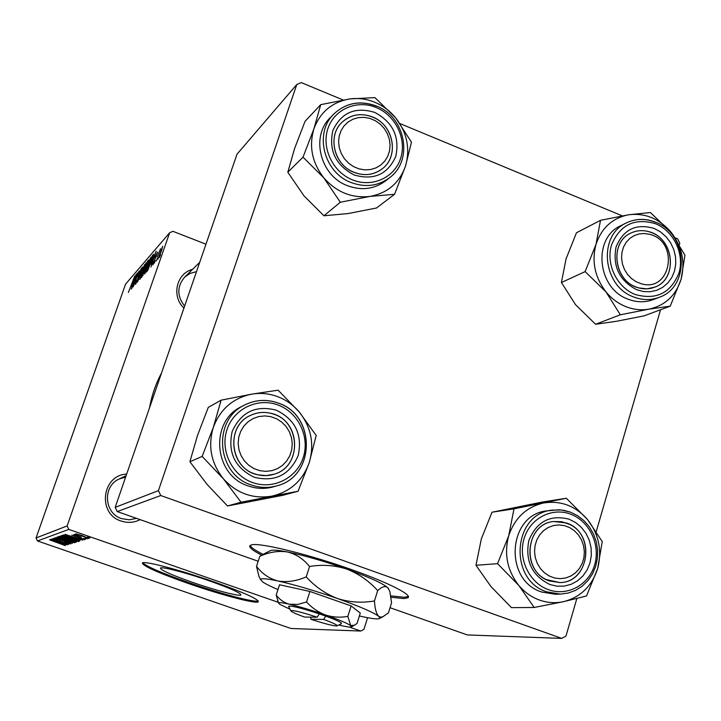 <?xml version="1.0" encoding="UTF-8"?>
<svg xmlns="http://www.w3.org/2000/svg" width="721" height="721" viewBox="0 0 721 721"><rect width="100%" height="100%" fill="white"/><g stroke="black" fill="none" stroke-linecap="round" stroke-linejoin="round"><path stroke-width="1.08" d="M391.061 597.258L403.994 598.583L407.987 597.736C412.7 594.582 384.005 580.576 343.241 566.724C302.55 552.854 261.029 543.003 252.008 544.743L249.971 545.563C248.682 547.275 252.575 550.465 261.642 555.125M390.863 595.87L404.4 597.276L408.374 596.429M192.372 582.316C215.137 590.265 239.796 596.736 240.913 594.951C240.823 593.004 230.314 588.309 209.387 580.856C185.883 572.627 161.062 566.21 160.441 568.112C160.99 570.248 171.634 574.988 192.372 582.316M188.514 583.559C221.095 594.924 256.577 604.279 258.334 601.765C258.361 599.034 243.256 592.283 213.028 581.523C178.925 569.572 143.1 560.325 142.361 563.074C143.326 566.21 158.71 573.033 188.514 583.559M142.767 562.831C146.832 566.652 162.189 573.249 188.83 582.622C220.184 593.554 254.504 602.72 258.298 600.999M140.135 519.643C134.016 522.734 127.68 523.194 121.128 521.031C97.164 513.893 101.859 475.013 126.662 474.103M125.643 477.077L119.163 479.005C102.418 486.152 104.04 513.352 121.588 518.624L129.302 519.814L136.494 518.363M149.508 407.879C151.743 395.469 155.781 383.77 161.612 372.793M367.575 617.699L363.925 629.361L360.761 631.037L290.96 628.478L37.483 540.948L36.05 537.965L67.134 525.942L68.801 529.403L278.234 602.305M69.522 537.902L78.409 541.606L63.087 536.649L61.177 535.532L69.522 537.902M77.021 538.857L65.034 534.333L82.906 540.119L77.021 538.857L77.246 538.226M65.205 545.599L49.497 539.804L65.223 545.536M66.756 542.003L70.892 543.886L64.674 542.174L68.991 543.219L66.692 542.129L54.156 538.028L66.692 542.129M56.86 537.208L72.488 543.264L55.355 537.74L70.018 542.48L56.86 537.208M65.791 539.128L74.551 542.769L59.483 537.893L57.59 536.803L65.791 539.128M87.457 537.1L89.927 538.001L87.457 537.1M349.243 627.027L360.761 631.037M68.801 529.403L37.483 540.948M71.758 540.083L76.372 542.075L75.399 542.381L59.014 536.451L60.149 536.244L71.758 540.083M61.772 543.661L50.515 539.443L67.206 544.86L61.772 543.661L61.97 543.102M58.004 541.228L67.432 544.788L51.588 539.065L66.197 543.571L52.876 538.614L68.819 544.373L58.004 541.228M84.772 539.705L71.776 535.135L84.817 539.587M79.977 540.741L79.292 541.21L62.646 535.171L63.709 534.955L71.009 537.145L79.977 540.741M81.761 535.442L88.926 538.443L75.723 533.801L81.761 535.442M85.006 537.857L87.457 538.749L85.006 537.857M81.482 537.244L73.74 534.612L76.57 535.469L74.741 534.432L81.482 537.244M83.248 538.398L85.682 539.281L83.248 538.398M149.427 263.129L144.714 274.034L149.157 260.632L151.059 257.064L149.427 263.129M150.95 264.256L156.187 251.187L150.905 266.995L152.041 263.021L150.95 264.256M128.392 292.456L134.791 275.954L128.392 292.456M137.999 278.874L135.521 284.435L136.512 280.154L136.044 282.695L137.657 279.351L139.099 273.286L141.496 268.131L140.451 272.159L140.784 270.005L139.423 272.853L137.999 278.874M144.606 264.589L137.486 282.1L142.533 266.986L138.504 279.604L144.606 264.589M144.515 268.753L139.892 279.46L144.281 266.256L146.129 262.759L144.515 268.753M160.594 254.63L159.341 257.496L160.594 254.63M205.972 244.194L172.932 231.315L169.642 232.757L67.134 525.942M169.642 232.757L125.553 284.173L36.05 537.965M145.245 270.357L141.514 277.567L147.562 261.173L148.589 260.065L145.245 270.357M131.384 286.462L136.242 274.268L131.24 289.13L132.34 285.381L131.384 286.462M135.386 278.811L131.519 288.824L137.369 272.962L133.872 284.759L139.144 270.916L133.259 286.859L135.386 278.811M152.879 264.904L153.6 261.507L153.321 263.462L154.483 261.074L155.529 256.496L157.575 252.179L152.879 264.904M147.886 270.159L146.381 272.087L152.537 255.414L153.609 254.297L147.886 270.159M161.684 250.43L157.872 259.236L162.676 246.258L161.684 250.43M157.493 258.136L156.259 260.966L157.493 258.136M157.169 257.027L160.495 248.781L157.169 257.027M155.276 260.651L154.042 263.462L155.276 260.651M675.334 237.894L677.686 238.867L679.795 243.31L679.479 244.428M660.544 309.76L596.285 531.458M576.836 598.547L565.967 636.066L561.731 638.4L160.765 495.525L117.217 511.568L258.181 561.244M390.061 607.722L467.307 634.94L561.731 638.4M343.043 99.949L301.261 82.6L296.791 84.492L237.011 154.195L115.189 507.359L158.413 490.64L160.765 495.525M296.791 84.492L158.413 490.64M400.119 123.642L622.241 215.849M117.217 511.568L115.189 507.359M183.936 308.074C171.201 296.349 176.402 273.349 192.579 269.348M196.5 271.637L190.083 273.394L184.639 277.161C176.897 286.471 176.888 296.115 184.621 306.092M148.355 261.48L147.562 261.173M147.165 262.732L145.272 267.851L147.445 263.634L147.895 261.948L147.165 262.732M145.948 268.104L145.272 267.851M144.57 269.762L142.524 275.314L144.957 270.663L145.408 268.879L144.57 269.762M143.119 275.539L142.524 275.314M144.092 267.194L140.604 277.558L144.272 268.924L145.426 264.661L144.092 267.194M138.765 276.504L138.234 276.296M134.124 279.559L132.159 284.507L134.124 279.559M132.727 284.723L132.159 284.507M153.906 256.856L151.789 262.165L153.906 256.856M152.437 262.408L151.789 262.165M153.393 255.748L152.537 255.414M152.131 257L147.417 269.78L151.761 260.182L152.897 256.279L152.131 257M147.976 269.996L147.417 269.78M148.977 261.579L145.435 272.096L149.184 263.309L150.338 258.983L148.977 261.579M162.126 247.79L158.476 257.658L162.126 247.79M75.669 541.615L75.399 542.381M61.168 537.064L66.738 538.749L61.168 537.064L61.357 536.532M68.207 539.614L74.326 541.417L68.207 539.614L68.396 539.065M60.934 538.281L72.605 542.102L65.377 539.137L59.537 537.478L60.934 538.281M55.517 541.219L60.6 542.778L55.517 541.219M70.37 536.235L75.822 537.902L70.37 536.235M79.553 540.48L79.292 541.21M64.836 535.793L78.03 540.272L70.667 537.181L64.836 535.793L65.034 535.243M64.566 537.037L76.435 540.921L69.099 537.911L63.151 536.226L64.566 537.037M77.372 534.333L87.295 537.893L77.372 534.333M250.169 545.391C250.899 547.401 255.198 550.393 263.066 554.359M394.54 194.3L376.524 207.99L348.207 213.551L323.927 215.777L303.947 195.806L287.814 172.229L303.018 157.16L323.792 177.826L340.312 202.24L369.846 196.436L394.54 194.3L405.463 166.227L411.475 142.181L395.613 117.793L374.929 97.614L350.145 98.885C358.562 97.849 366.827 99.002 374.938 102.337C383.022 105.753 389.917 110.908 395.613 117.793C407.131 132.772 410.42 148.923 405.463 166.227C399.344 183.107 387.474 193.174 369.846 196.436C351.884 198.41 336.536 192.21 323.792 177.826C312.031 162.595 308.75 146.219 313.95 128.708L303.018 157.16M374.731 112.404C392.9 122.182 399.912 136.855 395.766 156.43C387.655 174.464 373.757 180.638 354.065 174.951C335.635 165.163 328.56 150.374 332.85 130.591C341.213 112.566 355.174 106.51 374.731 112.404M354.119 172.409C364.682 176.284 374.181 174.996 382.626 168.534C399.506 155.736 393.342 124.688 372.451 116.919C360.897 112.665 350.748 114.45 342.006 122.273C327.028 135.863 334.057 165.082 354.119 172.409M376.479 106.068C360.284 100.102 346.107 102.724 333.949 113.936L330.371 117.577C310.372 136.332 320.178 175.78 347.378 185.657C361.563 190.867 374.388 189.208 385.834 180.71L389.8 177.546C378.282 186.108 365.376 187.766 351.091 182.521C323.702 172.553 313.815 132.817 333.949 113.936C346.035 102.797 360.158 100.201 376.317 106.167M287.814 172.229L294.538 148.688L305.019 121.371L320.71 104.662L313.95 128.708C320.385 111.755 332.453 101.814 350.145 98.885L320.71 104.662M323.927 215.777L340.312 202.24M375.262 120.668L369.819 118.379L364.096 117.343L358.373 117.613L352.957 119.199L348.099 122.002L344.052 125.896L341.024 130.681L339.167 136.125L338.582 141.947L339.303 147.859L341.285 153.555L344.431 158.746L348.585 163.171L353.533 166.605L359.022 168.876L364.781 169.877L370.504 169.552L375.911 167.921L380.733 165.082L384.735 161.162L387.718 156.376L389.529 150.95L390.079 145.164L389.358 139.306L387.384 133.655L384.266 128.5L380.165 124.102L375.262 120.668M350.875 170.868C332.958 161.81 328.1 135.007 342.006 122.273C351.938 113.621 363.15 112.359 375.659 118.469C394.342 128.023 398.343 156.52 382.626 168.534C372.982 175.735 362.402 176.51 350.875 170.868M270.835 416.657L264.814 415.918L258.812 416.558L253.125 418.55L248.033 421.812L243.806 426.174L240.652 431.419L238.732 437.277L238.155 443.469L238.939 449.67L241.057 455.564L244.392 460.854L248.781 465.27L253.99 468.596L259.776 470.66L265.824 471.363L271.835 470.669L277.504 468.623L282.56 465.315L286.733 460.935L289.833 455.699L291.708 449.859L292.257 443.712L291.464 437.566L289.364 431.726L286.066 426.471L281.722 422.073L276.567 418.748L270.835 416.657M258.046 474.851C230.116 469.768 224.7 426.291 250.529 415.386C256.964 412.358 263.679 411.655 270.663 413.268C300.441 418.937 303.208 466.379 274.07 474.22L266.13 475.617L258.046 474.851M298.07 491.244L282.713 495.336L227.494 505.971L207.125 484.458L189.893 461.755L202.15 456.42L223.348 478.744L241.039 502.222L298.07 491.244L309.246 462.594L316.195 435.457L299.224 411.952L278.117 390.178L251.575 394.171C260.425 392.675 269.104 393.495 277.612 396.622C286.075 399.849 293.285 404.959 299.224 411.952C311.22 427.211 314.563 444.091 309.246 462.594C302.712 480.691 290.166 491.893 271.619 496.183C252.738 499.13 236.65 493.317 223.348 478.744C211.082 463.233 207.738 446.101 213.335 427.364L202.15 456.42M276.35 410.195C295.385 419.649 302.649 434.799 298.161 455.663C289.518 475.103 274.863 482.295 254.198 477.239C234.884 467.794 227.548 452.518 232.198 431.419C241.12 411.979 255.838 404.914 276.35 410.195M254.513 473.796C261.047 476.094 267.563 476.239 274.07 474.22C301.45 466.829 301.405 423.002 274.169 414.341C266.094 411.484 258.217 411.835 250.529 415.386C226.322 425.669 228.981 465.847 254.513 473.796M278.279 403.075C266.743 398.992 255.531 399.632 244.653 405.004L241.634 406.563C209.396 421.262 213.632 475.202 248.087 485.891C256.622 488.883 265.166 489.171 273.719 486.756L276.981 485.801C268.365 488.234 259.767 487.946 251.169 484.927C216.462 474.157 212.19 419.802 244.653 405.004C255.504 399.65 266.689 399.01 278.207 403.093M189.893 461.755L197.563 435.259L208.279 407.392L221.104 400.173L213.335 427.364C220.22 409.158 232.964 398.1 251.575 394.171L221.104 400.173M227.494 505.971L241.039 502.222M641.167 283.723C671.062 293.032 679.723 241.463 649.657 234.325L644.349 233.487L639.094 233.919L634.147 235.614L629.757 238.48L626.143 242.382L623.494 247.123L621.944 252.476L621.574 258.145L622.412 263.868L624.395 269.348L627.45 274.304L631.398 278.486L636.048 281.677L641.167 283.723M648.585 231.603C673.883 237.371 678.623 278.973 654.803 287.129L647.007 288.842L638.905 287.949C614.238 282.542 608.524 242.364 630.992 233.018C636.571 230.414 642.429 229.945 648.585 231.603M648.774 309.183C641.023 310.472 633.317 309.606 625.666 306.569C618.032 303.442 611.462 298.548 605.964 291.879L620.33 314.789L648.774 309.183L670.233 306.164L681.111 279.225L684.95 255.225L671.161 232.324L650.423 212.533L628.856 214.741L600.503 220.32L596.006 244.338L585.119 271.628L605.964 291.879C594.843 277.288 591.526 261.444 596.006 244.338C601.638 227.755 612.589 217.886 628.856 214.741C645.331 212.83 659.427 218.688 671.161 232.324C682.057 246.69 685.374 262.327 681.111 279.225C675.757 295.727 664.978 305.713 648.774 309.183M636.427 289.626C619.258 280.442 612.48 266.202 616.076 246.915C623.458 229.26 636.219 223.131 654.353 228.512L660.598 231.964L666.078 236.749L670.521 242.644L673.711 249.349L675.496 256.532L675.775 263.85L674.541 270.925L671.846 277.414L667.826 282.993L662.671 287.382L656.642 290.347L650.036 291.753L643.186 291.509L636.427 289.626M651.685 232.676C644.547 229.846 637.652 229.963 630.992 233.018C609.939 241.823 613.156 278.901 635.778 286.895C642.276 289.436 648.621 289.509 654.803 287.129C677.163 279.433 674.883 241.039 651.685 232.676M655.578 222.212C645.52 218.229 635.805 218.463 626.423 222.897L620.925 225.637C592.455 237.948 597.078 288.283 627.865 299.098C636.589 302.496 645.115 302.64 653.451 299.548L659.174 297.331C650.793 300.45 642.213 300.296 633.435 296.872C602.45 285.976 597.781 235.289 626.423 222.897C635.706 218.508 645.331 218.301 655.317 222.266M670.233 306.164L644.114 315.843L616.797 321.224L595.573 324.27L620.33 314.789M595.573 324.27L575.529 304.677L561.425 282.515L585.119 271.628M561.425 282.515L566.012 259.019L576.458 232.775L600.503 220.32M549.312 576.034L554.647 578.017L560.217 578.666L565.751 577.972L570.96 575.971L575.583 572.753L579.405 568.49L582.217 563.398L583.902 557.73L584.361 551.772L583.586 545.815L581.604 540.155L578.53 535.081L574.502 530.836L569.716 527.628L564.426 525.627L558.883 524.924L553.358 525.573L548.14 527.529L543.481 530.71L539.614 534.955L536.757 540.047L535.036 545.734L534.54 551.736L535.315 557.739L537.307 563.443L540.417 568.563L544.49 572.825L549.312 576.034M569.608 524.383C596.015 536.397 588.336 582.793 559.748 582.568L546.329 579.585C520.715 568.103 526.609 523.455 553.782 521.508L561.866 521.725L569.608 524.383M563.606 601.656C555.476 603.396 547.41 602.855 539.398 600.025C531.413 597.096 524.564 592.256 518.841 585.488L534.189 607.479L563.606 601.656L586.534 595.979L597.664 568.508L602.242 541.579L587.516 519.544L566.336 498.247L513.992 508.837L508.693 535.838L497.544 563.669L518.841 585.488C507.269 570.635 503.889 554.088 508.693 535.838C514.704 518.075 526.24 507.142 543.31 503.042C560.577 500.239 575.313 505.736 587.516 519.544C598.845 534.162 602.224 550.483 597.664 568.508C591.959 586.164 580.603 597.213 563.606 601.656M549.934 584.542C531.99 575.682 524.96 560.992 528.853 540.471C536.712 521.49 550.123 514.397 569.094 519.201L575.619 522.536L581.333 527.321L585.957 533.315L589.264 540.227L591.085 547.726L591.337 555.422L589.994 562.948L587.137 569.923L582.883 576.007L577.458 580.883L571.122 584.316L564.192 586.119L557 586.2L549.934 584.542M566.49 522.995L553.782 521.508C524.852 523.572 521.175 572.267 549.483 580.955L559.748 582.568C590.129 582.784 595.672 532.188 566.49 522.995M570.401 512.135L563.993 510.369L558.739 509.792L547.041 510.874C507.872 514.262 503.276 580.297 541.75 592.04L555.161 594.239L560.37 594.104L546.869 591.887C508.143 580.063 512.748 513.541 552.169 510.135L561.308 509.99L570.275 512.126M497.544 563.669L475.968 565.273L491.001 586.588L511.459 607.632L534.189 607.479M475.968 565.273L481.322 538.984L492.001 512.225L513.992 508.837M492.001 512.225L542.832 501.951L566.336 498.247M337.203 625.81L341.303 623.701C342.547 622.926 337.347 620.384 325.712 616.085L319.241 613.832L317.222 617.203L304.55 617.068C295.637 613.796 291.05 611.678 290.788 610.696L288.77 606.749M317.222 617.203C301.711 612.192 292.906 610.02 290.788 610.696M319.241 613.832C301.261 608.001 291.023 605.487 288.544 606.298M338.753 625.017L339.97 625.305C346.017 626.729 349.748 627.288 351.163 626.982L350.721 625.594L354.75 625.134L357.084 623.304L360.293 613.066L351.127 605.919L309.913 591.454L279.523 584.776L276.188 595.077L278.603 603.098M347.828 616.392C340.249 617.753 332.769 617.284 325.414 614.977C338.78 619.69 347.216 623.232 350.721 625.594L347.828 616.392L351.127 605.919M306.551 601.972L297.782 604.423L289.382 604.225C299.693 606.667 311.706 610.254 325.414 614.977C318.186 612.192 311.896 607.857 306.551 601.972L309.913 591.454M290.031 609.218L279.856 604.387L278.612 603.053C278.937 602.278 282.533 602.666 289.382 604.225C284.128 602.756 279.739 599.71 276.188 595.077M359.382 615.959L360.338 616.176C370.315 618.438 376.56 619.285 379.093 618.708L379.949 617.852L378.705 616.32C373.325 612.327 359.581 606.388 337.473 598.52C314.726 590.634 294.88 584.785 277.918 580.973C266.779 578.584 261.02 578.143 260.632 579.621L262.832 582.054C265.716 583.992 270.763 586.497 277.982 589.553M374.469 600.944C374.911 608.83 376.326 613.959 378.705 616.32L380.661 617.131L382.878 616.761L388.484 612.796L391.575 602.846L389.845 591.445L387.664 587.561C385.104 585.686 381.788 586.705 377.696 590.607L374.469 600.944C361.978 603.162 349.649 602.35 337.473 598.52C325.513 593.879 315.104 586.669 306.227 576.89L309.561 566.49C322.26 564.345 334.67 565.21 346.783 569.094C358.67 573.763 368.972 580.928 377.696 590.607M306.227 576.89C296.313 581.144 286.877 582.505 277.918 580.973C269.339 578.675 262.192 573.817 256.505 566.382L259.794 556.315C269.176 552.07 278.351 550.619 287.319 551.944C295.952 554.025 303.37 558.874 309.561 566.49M256.505 566.382L258.902 576.232L260.623 579.711M263.985 553.89L259.794 556.315M388.754 588.94L387.664 587.561C382.418 583.199 368.791 577.043 346.783 569.094C324.135 561.172 304.316 555.449 287.319 551.944C278.468 550.213 272.935 549.735 270.726 550.511L270.258 550.745M310.931 617.131L310.841 619.258L323.675 619.447L325.712 616.085M310.841 619.258C324.747 623.782 333.462 626.008 336.977 625.927C338.032 625.278 333.607 623.124 323.675 619.447M376.326 107.582C357.057 99.381 334.292 109.105 327.92 128.563C321.251 147.904 332.814 172.076 352.443 179.853C371.982 187.92 394.504 177.745 400.615 158.422C407.014 139.207 395.685 115.486 376.326 107.582M278.054 405.031C257.866 397.298 233.865 408.654 227.025 429.518C219.878 450.264 231.874 475.238 252.458 482.502C272.953 490.073 296.691 478.239 303.244 457.538C310.093 436.944 298.35 412.448 278.054 405.031M278.378 403.156C316.168 415.404 315.383 476.491 276.981 485.801C315.51 476.446 316.249 415.233 278.333 403.093M635.021 294.42C656.128 300.396 670.8 293.177 679.047 272.772C684.608 253.999 673.738 231.144 655.74 223.798C634.795 217.553 620.042 224.637 611.489 245.032C605.694 263.931 616.788 287.201 635.021 294.42M548.429 589.67C567.418 596.691 589.057 584.857 594.708 564.678C600.647 544.607 589.39 521.031 570.572 514.163C551.844 506.989 529.971 518.381 524.059 538.704C517.867 558.928 529.358 582.947 548.429 589.67M408.383 596.447L407.987 597.736M389.8 177.546C413.602 160.098 405.49 116.928 376.56 106.095M184.639 277.161L199.708 262.327M126.139 475.635L119.163 479.005M659.174 297.331C690.43 286.949 687.762 233.974 655.722 222.266M560.37 594.104L568.121 593.068L575.475 590.409L582.144 586.218L587.867 580.684L592.419 574.033L595.627 566.517L597.376 558.442L597.601 550.114L596.294 541.859L593.509 534L589.354 526.844L583.992 520.67L577.62 515.704L570.482 512.162M260.632 579.621L258.902 576.232M379.796 618.348L382.86 616.77M270.726 550.511L262.417 554.683M278.612 603.053L277.576 601.017M351.542 626.792L353.497 625.783"/></g></svg>
